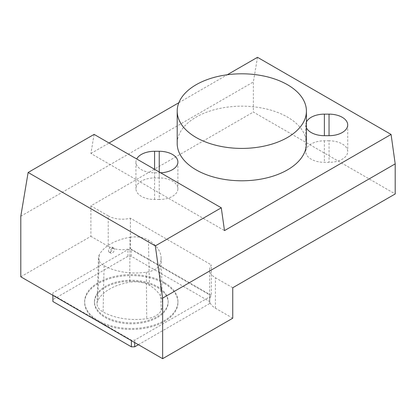 <?xml version="1.0" encoding="UTF-8"?>
<svg xmlns="http://www.w3.org/2000/svg" width="416" height="416" viewBox="0 0 416 416"><rect width="100%" height="100%" fill="white"/><g stroke="black" fill="none" stroke-linecap="round" stroke-linejoin="round"><path stroke-width="0.31" stroke-dasharray="2.08 1.56" d="M306.42 121.992A18.658 10.774 0 0 0 305.724 124.914A18.658 10.774 0 0 0 306.42 127.837M306.42 143.484A64.61 37.305 0 0 0 287.498 117.104A64.61 37.305 0 0 0 217.084 109.018A64.61 37.305 0 0 0 177.2 143.484M94.104 134.384L90.901 153.483L224.489 230.61M90.901 153.483L109.044 143.01M178.859 102.705L227.256 74.766M160.638 172.796A18.658 10.774 180 0 1 159.24 172.827L154.575 172.827A18.658 10.774 180 0 1 135.918 162.053A18.658 10.774 180 0 1 136.692 158.974M329.046 140.8L324.381 140.8A18.658 10.774 0 0 0 305.724 151.575A18.658 10.774 0 0 0 324.381 162.349L329.046 162.349A18.658 10.774 0 0 0 347.708 151.575A18.658 10.774 0 0 0 329.046 140.8L329.046 162.349M114.4 249.423A2.917 1.685 120 0 0 113.797 248.087A2.917 1.685 120 0 0 110.88 249.772A2.917 1.685 120 0 0 110.88 253.136A2.917 1.685 120 0 0 113.126 252.356A2.917 1.685 120 0 0 114.4 249.423M109.122 248.747C110.074 247.255 111.046 246.698 112.039 247.073L112.642 248.404C111.998 250.988 110.796 252.216 109.049 252.08C108.316 251.456 108.342 250.349 109.122 248.747M130.073 237.302A18.418 10.634 180 0 1 148.434 240.146A45.245 26.12 180 0 1 161.091 257.806A45.245 26.12 180 0 1 159.832 264.399A18.418 10.634 180 0 1 146.359 272.225A45.245 26.12 180 0 1 104.083 265.684A18.418 10.634 180 0 1 98.446 257.837A18.418 10.634 180 0 1 99.195 255.018A45.245 26.12 180 0 1 130.073 237.302L129.683 282.23A19.828 11.445 180 0 1 149.448 285.288A46.649 26.931 180 0 1 162.495 303.498A46.649 26.931 180 0 1 161.2 310.3A19.828 11.445 180 0 1 146.697 318.724A46.649 26.931 180 0 1 103.106 311.979A19.828 11.445 180 0 1 97.037 303.529A19.828 11.445 180 0 1 97.843 300.498A46.649 26.931 180 0 1 129.683 282.23M159.24 199.493L154.575 199.493A18.658 10.774 180 0 1 135.918 188.718A18.658 10.774 180 0 1 154.575 177.944L159.24 177.944A18.658 10.774 180 0 1 177.902 188.718A18.658 10.774 180 0 1 159.24 199.493L159.24 172.827M157.368 286.51A36.852 21.278 180 0 1 168.158 301.558A36.852 21.278 180 0 1 131.305 322.832A36.852 21.278 180 0 1 94.453 301.558A36.852 21.278 180 0 1 117.203 281.897A36.852 21.278 180 0 1 157.368 286.51M164.294 282.511A46.649 26.931 0 0 0 113.454 276.671A46.649 26.931 0 0 0 84.656 301.558A46.649 26.931 0 0 0 131.305 328.489A46.649 26.931 0 0 0 177.954 301.558A46.649 26.931 0 0 0 164.294 282.511M138.398 344.692L209.732 303.508L209.732 301.605L131.222 256.277L127.925 256.277L52.879 299.603L52.879 301.506M232.742 318.219L215.42 308.22A19.828 11.445 180 0 1 209.617 300.128A19.828 11.445 180 0 1 211.375 295.412L211.375 264.94A19.828 11.445 180 0 0 209.617 269.656L209.617 300.128M232.742 287.747L215.42 277.748A19.828 11.445 180 0 1 209.617 269.656M257.488 57.309L253.354 81.968L253.354 112.06L395.2 193.955M130.406 218.192L130.406 248.664A19.828 11.445 180 0 1 108.217 246.324L108.217 215.852A19.828 11.445 180 0 0 130.406 218.192L211.375 264.94M108.217 215.852L90.896 205.858L253.354 112.06M130.406 248.664L211.375 295.412M52.879 292.937L52.879 294.845L131.388 340.168L134.685 340.168L209.732 296.842L209.732 294.939L131.222 249.61L127.925 249.61L52.879 292.937L52.879 299.603M20.8 276.796L90.896 236.33L90.896 205.858M108.217 246.324L90.896 236.33M20.8 216.237L253.354 81.968M164.294 283.462A46.649 26.931 0 0 0 113.454 277.623A46.649 26.931 0 0 0 84.656 302.51A46.649 26.931 0 0 0 131.305 329.441A46.649 26.931 0 0 0 177.954 302.51A46.649 26.931 0 0 0 164.294 283.462M157.368 287.461A36.852 21.278 180 0 1 168.158 302.51A36.852 21.278 180 0 1 131.305 323.788A36.852 21.278 180 0 1 94.453 302.51A36.852 21.278 180 0 1 117.203 282.849A36.852 21.278 180 0 1 157.368 287.461M52.879 295.318L52.879 294.845M127.925 256.277L127.925 249.61M131.222 256.277L131.222 249.61M209.732 301.605L209.732 294.939M209.732 303.508L209.732 296.842M134.685 342.55L134.685 340.168M131.388 340.647L131.388 340.168M324.381 140.8L324.381 162.349M148.434 240.146L149.448 285.288M154.575 199.493L154.575 172.827M154.575 177.944L154.575 169.296M159.24 177.944L159.24 171.99M215.42 308.22L215.42 277.748M159.832 264.399L161.2 310.3M146.359 272.225L146.697 318.724M104.083 265.684L103.106 311.979M99.195 255.018L97.843 300.498M305.724 124.914L305.724 151.575M113.797 248.087L112.039 247.073M110.88 253.136L109.049 252.08M135.918 162.053L135.918 188.718M177.902 162.053L177.902 188.718M347.708 124.914L347.708 151.575M161.091 257.806L162.495 303.498M98.446 257.837L97.037 303.529M94.453 301.558L94.453 302.51M168.158 301.558L168.158 302.51M84.656 301.558L84.656 302.51M177.954 301.558L177.954 302.51"/><path stroke-width="0.62" d="M306.42 127.837A18.658 10.774 0 0 0 324.381 135.689L329.046 135.689A18.658 10.774 0 0 0 347.708 124.914A18.658 10.774 0 0 0 329.046 114.14L324.381 114.14A18.658 10.774 0 0 0 306.42 121.992M177.2 111.108L177.2 143.484A64.61 37.305 0 0 0 241.81 180.788A64.61 37.305 0 0 0 306.42 143.484L306.42 111.108A64.61 37.305 0 0 0 287.498 84.729A64.61 37.305 0 0 0 217.084 76.643A64.61 37.305 0 0 0 177.2 111.108A64.61 37.305 0 0 0 241.81 148.408A64.61 37.305 0 0 0 306.42 111.108M227.256 74.766L257.488 57.309L391.071 134.436L224.489 230.61L221.286 207.813L155.314 245.903L28.127 172.474L94.104 134.384L221.286 207.813M109.044 143.01L178.859 102.705M136.692 158.974A18.658 10.774 180 0 1 154.575 151.278L159.24 151.278A18.658 10.774 180 0 1 177.902 162.053A18.658 10.774 180 0 1 160.638 172.796M52.879 295.318L52.879 301.506L131.388 346.835L134.685 346.835L138.398 344.692M28.127 172.474L20.8 216.237L20.8 276.796L162.646 358.691L232.742 318.219L232.742 287.747L395.2 193.955L395.2 163.862L391.071 134.436M162.646 358.691L162.646 298.126L155.314 245.903M162.646 298.126L395.2 163.862M134.685 346.835L134.685 342.55M131.388 346.835L131.388 340.647M324.381 135.689L324.381 114.14M329.046 135.689L329.046 114.14M154.575 169.296L154.575 151.278M159.24 171.99L159.24 151.278"/></g></svg>
